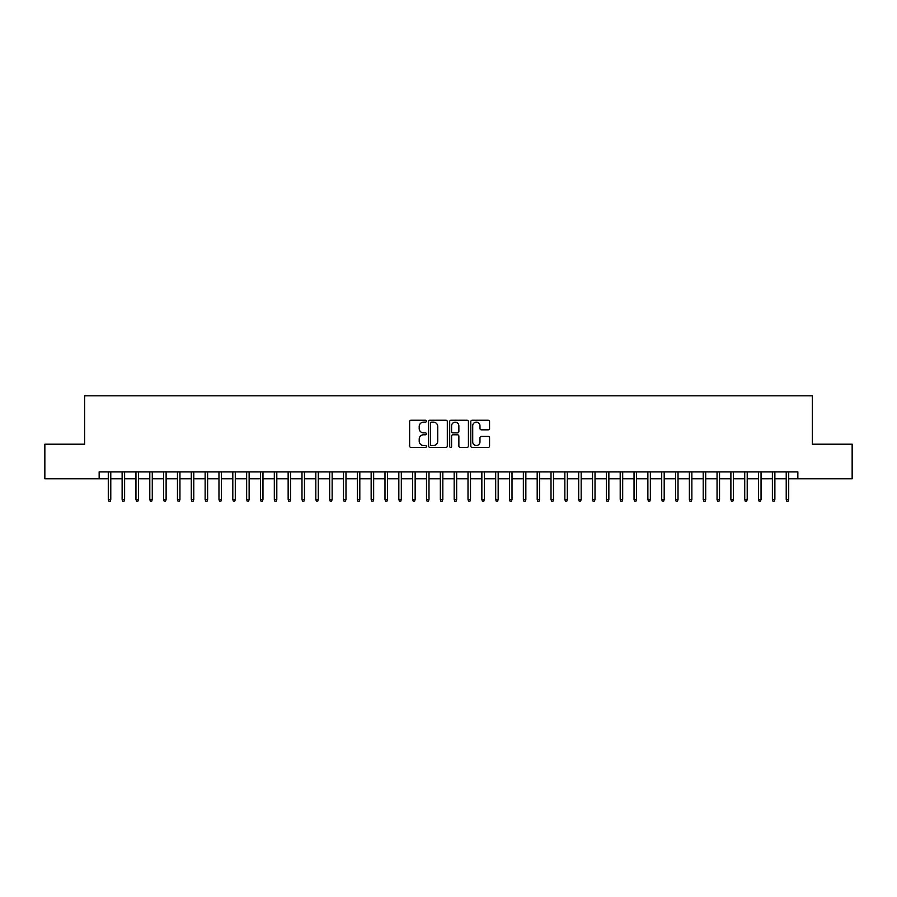 <?xml version="1.0" encoding="UTF-8"?>
<svg xmlns="http://www.w3.org/2000/svg" width="897" height="897" viewBox="0 0 897 897"><rect width="100%" height="100%" fill="white"/><g stroke="black" fill="none" stroke-linecap="round" stroke-linejoin="round"><path stroke-width="1.35" d="M426.367 421.209A0.953 0.953 0 0 0 425.413 420.256L410.983 420.256A1.357 1.357 0 0 0 409.626 421.612L409.626 446.056A1.357 1.357 0 0 0 410.983 447.412L425.413 447.412A0.953 0.953 0 0 0 426.367 446.459A0.953 0.953 0 0 0 425.413 445.517L423.541 445.517A4.35 4.35 0 0 1 419.202 441.167L419.202 439.126A4.35 4.35 0 0 1 423.541 434.787L425.413 434.787A0.953 0.953 0 0 0 426.367 433.834A0.953 0.953 0 0 0 425.413 432.881L423.541 432.881A4.35 4.35 0 0 1 419.202 428.542L419.202 426.501A4.35 4.35 0 0 1 423.541 422.151L425.413 422.151A0.953 0.953 0 0 0 426.367 421.209M488.192 429.831A1.357 1.357 0 0 0 489.549 428.474L489.549 421.612A1.357 1.357 0 0 0 488.192 420.256L472.158 420.256A1.357 1.357 0 0 0 470.802 421.612L470.802 446.056A1.357 1.357 0 0 0 472.158 447.412L488.192 447.412A1.357 1.357 0 0 0 489.549 446.056L489.549 437.77A1.357 1.357 0 0 0 488.192 436.413L481.33 436.413A1.357 1.357 0 0 0 479.973 437.77L479.973 441.885A3.633 3.633 0 0 1 476.341 445.517A3.633 3.633 0 0 1 472.708 441.885L472.708 425.783A3.633 3.633 0 0 1 476.341 422.151A3.633 3.633 0 0 1 479.973 425.783L479.973 428.474A1.357 1.357 0 0 0 481.33 429.831L488.192 429.831M99.152 478.796L44.85 478.796L44.85 444.206L84.632 444.206L84.632 395.79L812.368 395.79L812.368 444.206L852.15 444.206L852.15 478.796L797.848 478.796L797.848 471.878L99.152 471.878L99.152 478.796L108.29 478.796M447.311 421.612A1.357 1.357 0 0 0 445.955 420.256L429.932 420.256A1.357 1.357 0 0 0 428.575 421.612L428.575 446.056A1.357 1.357 0 0 0 429.932 447.412L445.955 447.412A1.357 1.357 0 0 0 447.311 446.056L447.311 421.612M451.045 420.256L467.068 420.256A1.357 1.357 0 0 1 468.425 421.612L468.425 446.056A1.357 1.357 0 0 1 467.068 447.412L460.217 447.412A1.357 1.357 0 0 1 458.86 446.056L458.86 436.144A1.357 1.357 0 0 0 457.492 434.787L452.951 434.787A1.357 1.357 0 0 0 451.595 436.144L451.595 446.459A0.953 0.953 0 0 1 450.642 447.412A0.953 0.953 0 0 1 449.689 446.459L449.689 421.612A1.357 1.357 0 0 1 451.045 420.256M110.779 478.796L122.127 478.796M124.616 478.796L135.952 478.796M138.452 478.796L149.788 478.796M152.277 478.796L163.624 478.796M166.113 478.796L177.46 478.796M179.949 478.796L191.296 478.796M193.786 478.796L205.133 478.796M207.622 478.796L218.969 478.796M221.458 478.796L232.805 478.796M235.294 478.796L246.641 478.796M249.131 478.796L260.478 478.796M262.967 478.796L274.314 478.796M276.803 478.796L288.15 478.796M290.639 478.796L301.986 478.796M304.475 478.796L315.822 478.796M318.312 478.796L329.659 478.796M332.148 478.796L343.484 478.796M345.984 478.796L357.32 478.796M359.809 478.796L371.156 478.796M373.645 478.796L384.992 478.796M387.482 478.796L398.829 478.796M401.318 478.796L412.665 478.796M415.154 478.796L426.501 478.796M428.99 478.796L440.337 478.796M442.826 478.796L454.174 478.796M456.663 478.796L468.01 478.796M470.499 478.796L481.846 478.796M484.335 478.796L495.682 478.796M498.171 478.796L509.518 478.796M512.008 478.796L523.355 478.796M525.844 478.796L537.191 478.796M539.68 478.796L551.016 478.796M553.516 478.796L564.852 478.796M567.341 478.796L578.688 478.796M581.178 478.796L592.525 478.796M595.014 478.796L606.361 478.796M608.85 478.796L620.197 478.796M622.686 478.796L634.033 478.796M636.522 478.796L647.869 478.796M650.359 478.796L661.706 478.796M664.195 478.796L675.542 478.796M678.031 478.796L689.378 478.796M691.867 478.796L703.214 478.796M705.704 478.796L717.051 478.796M719.54 478.796L730.887 478.796M733.376 478.796L744.723 478.796M747.212 478.796L758.548 478.796M761.048 478.796L772.384 478.796M774.873 478.796L786.221 478.796M788.71 478.796L797.848 478.796M431.423 422.151A0.953 0.953 0 0 0 430.47 423.104L430.47 444.564A0.953 0.953 0 0 0 431.423 445.517L433.397 445.517A4.35 4.35 0 0 0 437.736 441.167L437.736 426.501A4.35 4.35 0 0 0 433.397 422.151L431.423 422.151M458.86 425.851A3.633 3.633 0 0 0 455.228 422.218A3.633 3.633 0 0 0 451.595 425.851L451.595 431.524A1.357 1.357 0 0 0 452.951 432.881L457.492 432.881A1.357 1.357 0 0 0 458.86 431.524L458.86 425.851M108.29 499.416L108.84 501.21L110.219 501.21L110.779 499.416L108.29 499.416L108.29 471.878M110.779 499.416L110.779 471.878M122.127 499.416L122.676 501.21L124.055 501.21L124.616 499.416L122.127 499.416L122.127 471.878M124.616 499.416L124.616 471.878M135.952 499.416L136.512 501.21L137.891 501.21L138.452 499.416L135.952 499.416L135.952 471.878M138.452 499.416L138.452 471.878M149.788 499.416L150.348 501.21L151.728 501.21L152.277 499.416L149.788 499.416L149.788 471.878M152.277 499.416L152.277 471.878M163.624 499.416L164.185 501.21L165.564 501.21L166.113 499.416L163.624 499.416L163.624 471.878M166.113 499.416L166.113 471.878M177.46 499.416L178.021 501.21L179.4 501.21L179.949 499.416L177.46 499.416L177.46 471.878M179.949 499.416L179.949 471.878M191.296 499.416L191.857 501.21L193.236 501.21L193.786 499.416L191.296 499.416L191.296 471.878M193.786 499.416L193.786 471.878M205.133 499.416L205.682 501.21L207.072 501.21L207.622 499.416L205.133 499.416L205.133 471.878M207.622 499.416L207.622 471.878M218.969 499.416L219.518 501.21L220.909 501.21L221.458 499.416L218.969 499.416L218.969 471.878M221.458 499.416L221.458 471.878M232.805 499.416L233.355 501.21L234.745 501.21L235.294 499.416L232.805 499.416L232.805 471.878M235.294 499.416L235.294 471.878M246.641 499.416L247.191 501.21L248.581 501.21L249.131 499.416L246.641 499.416L246.641 471.878M249.131 499.416L249.131 471.878M260.478 499.416L261.027 501.21L262.417 501.21L262.967 499.416L260.478 499.416L260.478 471.878M262.967 499.416L262.967 471.878M274.314 499.416L274.863 501.21L276.254 501.21L276.803 499.416L274.314 499.416L274.314 471.878M276.803 499.416L276.803 471.878M288.15 499.416L288.699 501.21L290.079 501.21L290.639 499.416L288.15 499.416L288.15 471.878M290.639 499.416L290.639 471.878M301.986 499.416L302.536 501.21L303.915 501.21L304.475 499.416L301.986 499.416L301.986 471.878M304.475 499.416L304.475 471.878M315.822 499.416L316.372 501.21L317.751 501.21L318.312 499.416L315.822 499.416L315.822 471.878M318.312 499.416L318.312 471.878M329.659 499.416L330.208 501.21L331.587 501.21L332.148 499.416L329.659 499.416L329.659 471.878M332.148 499.416L332.148 471.878M343.484 499.416L344.044 501.21L345.423 501.21L345.984 499.416L343.484 499.416L343.484 471.878M345.984 499.416L345.984 471.878M357.32 499.416L357.881 501.21L359.26 501.21L359.809 499.416L357.32 499.416L357.32 471.878M359.809 499.416L359.809 471.878M371.156 499.416L371.717 501.21L373.096 501.21L373.645 499.416L371.156 499.416L371.156 471.878M373.645 499.416L373.645 471.878M384.992 499.416L385.553 501.21L386.932 501.21L387.482 499.416L384.992 499.416L384.992 471.878M387.482 499.416L387.482 471.878M398.829 499.416L399.389 501.21L400.768 501.21L401.318 499.416L398.829 499.416L398.829 471.878M401.318 499.416L401.318 471.878M412.665 499.416L413.214 501.21L414.605 501.21L415.154 499.416L412.665 499.416L412.665 471.878M415.154 499.416L415.154 471.878M426.501 499.416L427.05 501.21L428.441 501.21L428.99 499.416L426.501 499.416L426.501 471.878M428.99 499.416L428.99 471.878M440.337 499.416L440.887 501.21L442.277 501.21L442.826 499.416L440.337 499.416L440.337 471.878M442.826 499.416L442.826 471.878M454.174 499.416L454.723 501.21L456.113 501.21L456.663 499.416L454.174 499.416L454.174 471.878M456.663 499.416L456.663 471.878M468.01 499.416L468.559 501.21L469.95 501.21L470.499 499.416L468.01 499.416L468.01 471.878M470.499 499.416L470.499 471.878M481.846 499.416L482.395 501.21L483.786 501.21L484.335 499.416L481.846 499.416L481.846 471.878M484.335 499.416L484.335 471.878M495.682 499.416L496.232 501.21L497.611 501.21L498.171 499.416L495.682 499.416L495.682 471.878M498.171 499.416L498.171 471.878M509.518 499.416L510.068 501.21L511.447 501.21L512.008 499.416L509.518 499.416L509.518 471.878M512.008 499.416L512.008 471.878M523.355 499.416L523.904 501.21L525.283 501.21L525.844 499.416L523.355 499.416L523.355 471.878M525.844 499.416L525.844 471.878M537.191 499.416L537.74 501.21L539.119 501.21L539.68 499.416L537.191 499.416L537.191 471.878M539.68 499.416L539.68 471.878M551.016 499.416L551.577 501.21L552.956 501.21L553.516 499.416L551.016 499.416L551.016 471.878M553.516 499.416L553.516 471.878M564.852 499.416L565.413 501.21L566.792 501.21L567.341 499.416L564.852 499.416L564.852 471.878M567.341 499.416L567.341 471.878M578.688 499.416L579.249 501.21L580.628 501.21L581.178 499.416L578.688 499.416L578.688 471.878M581.178 499.416L581.178 471.878M592.525 499.416L593.085 501.21L594.464 501.21L595.014 499.416L592.525 499.416L592.525 471.878M595.014 499.416L595.014 471.878M606.361 499.416L606.921 501.21L608.301 501.21L608.85 499.416L606.361 499.416L606.361 471.878M608.85 499.416L608.85 471.878M620.197 499.416L620.746 501.21L622.137 501.21L622.686 499.416L620.197 499.416L620.197 471.878M622.686 499.416L622.686 471.878M634.033 499.416L634.583 501.21L635.973 501.21L636.522 499.416L634.033 499.416L634.033 471.878M636.522 499.416L636.522 471.878M647.869 499.416L648.419 501.21L649.809 501.21L650.359 499.416L647.869 499.416L647.869 471.878M650.359 499.416L650.359 471.878M661.706 499.416L662.255 501.21L663.645 501.21L664.195 499.416L661.706 499.416L661.706 471.878M664.195 499.416L664.195 471.878M675.542 499.416L676.091 501.21L677.482 501.21L678.031 499.416L675.542 499.416L675.542 471.878M678.031 499.416L678.031 471.878M689.378 499.416L689.928 501.21L691.318 501.21L691.867 499.416L689.378 499.416L689.378 471.878M691.867 499.416L691.867 471.878M703.214 499.416L703.764 501.21L705.143 501.21L705.704 499.416L703.214 499.416L703.214 471.878M705.704 499.416L705.704 471.878M717.051 499.416L717.6 501.21L718.979 501.21L719.54 499.416L717.051 499.416L717.051 471.878M719.54 499.416L719.54 471.878M730.887 499.416L731.436 501.21L732.815 501.21L733.376 499.416L730.887 499.416L730.887 471.878M733.376 499.416L733.376 471.878M744.723 499.416L745.272 501.21L746.652 501.21L747.212 499.416L744.723 499.416L744.723 471.878M747.212 499.416L747.212 471.878M758.548 499.416L759.109 501.21L760.488 501.21L761.048 499.416L758.548 499.416L758.548 471.878M761.048 499.416L761.048 471.878M772.384 499.416L772.945 501.21L774.324 501.21L774.873 499.416L772.384 499.416L772.384 471.878M774.873 499.416L774.873 471.878M786.221 499.416L786.781 501.21L788.16 501.21L788.71 499.416L786.221 499.416L786.221 471.878M788.71 499.416L788.71 471.878"/></g></svg>
